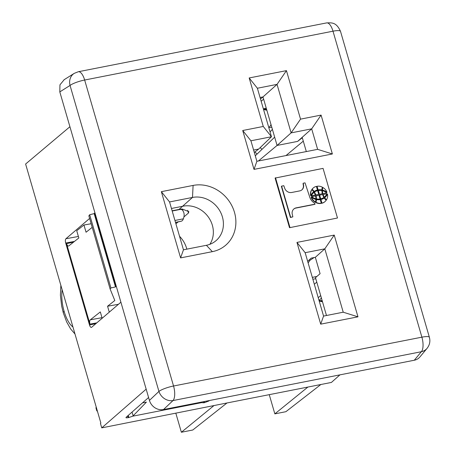 <?xml version="1.0" encoding="UTF-8"?>
<svg xmlns="http://www.w3.org/2000/svg" width="455" height="455" viewBox="0 0 455 455"><rect width="100%" height="100%" fill="white"/><g stroke="black" fill="none" stroke-linecap="round" stroke-linejoin="round"><path stroke-width="0.68" d="M357.971 316.828L320.701 324.153L323.568 316.071L305.157 252.696L324.813 248.834L343.229 312.204L357.971 316.828L334.226 235.087L296.956 242.418L305.157 252.696M343.229 312.204L323.568 316.071M320.701 324.153L296.956 242.418M334.226 235.087L324.813 248.834L315.326 257.308L320.087 273.694L315.486 277.664L326.48 315.497M255.283 155.803L274.661 137.143L277.072 145.435L297.615 141.397L302.308 137.751L306.323 151.572M258.412 160.99L277.072 145.435L291.126 132.877L311.675 128.839L321.082 115.092L332.377 153.972L254.015 169.379L256.882 161.292L250.921 140.783L271.464 136.745L258.69 149.052L254.311 152.453M303.297 141.141L285.985 155.57M254.015 169.379L242.72 130.505L263.269 126.462L271.464 136.745L257.376 88.242L249.175 77.959L286.445 70.633L277.038 84.374L291.126 132.877L300.539 119.136L321.082 115.092M286.445 70.633L300.539 119.136M297.615 141.397L311.675 128.839L317.63 149.348L332.377 153.972M317.63 149.348L256.882 161.292M253.611 150.048L258.69 149.052M242.72 130.505L250.921 140.783M263.269 126.462L249.175 77.959M260.067 97.506L262.979 96.932L260.505 99.002M261.153 101.249L263.633 99.179L262.979 96.932L277.038 84.374L257.376 88.242M263.633 99.179L274.661 137.143M275.099 178.07L289.517 227.705L337.479 218.002L323.061 168.373L275.099 178.07M161.354 191.663L193.102 185.424A35.211 31.566 49.2 0 1 234.467 212.297A35.211 31.566 49.2 0 1 212.343 251.655L180.595 257.894L161.354 191.663L169.556 201.946L192.493 197.436L193.102 185.424M149.433 400.406L59.804 91.899L70.047 85.443L158.937 391.419A11.995 2.423 -16.2 0 1 173.548 386.005L421.893 337.166L332.997 31.19L84.653 80.029L173.548 386.005A11.995 4.732 78.9 0 1 173.008 400.559A11.995 10.346 -133.4 0 1 158.937 391.419L149.433 400.406A11.972 10.732 49.2 0 0 163.51 409.551L173.008 400.559L421.358 351.721L414.295 360.235A11.972 10.732 49.2 0 0 419.567 357.351M70.047 85.443A11.995 10.601 -122.2 0 1 74.245 73.352L78.317 71.736A11.995 4.732 78.9 0 1 84.653 80.029A11.995 2.423 163.8 0 0 70.047 85.443M59.804 91.899L59.952 84.829L64.218 79.671M427.438 347.876A11.995 10.84 -140.3 0 1 426.693 348.763A11.995 10.84 -140.3 0 1 421.358 351.721A11.995 4.732 78.9 0 0 421.893 337.166A11.995 2.423 -16.2 0 1 429.344 337.183M163.51 409.551L414.295 360.235M263.377 108.887L266.232 108.131M307.665 261.335L311.192 258.121L315.326 257.308M289.517 227.705L337.479 218.002M275.502 177.723L289.92 227.352M321.907 189.94A7.28 6.524 49.2 0 1 322.424 187.221A8.389 7.525 -130.8 0 0 317.067 186.266L317.874 190.082A10.806 9.686 -130.8 0 1 321.668 190.144L321.907 189.94A10.806 9.686 49.2 0 0 318.113 189.877L317.874 190.082M313.205 188.017A8.389 7.525 49.2 0 0 313.006 188.188A8.389 7.525 49.2 0 0 311.902 189.451A7.28 6.524 -130.8 0 1 313.859 191.68A10.806 9.686 -130.8 0 1 317.203 190.213L317.448 190.008A10.806 9.686 49.2 0 0 314.098 191.475L313.859 191.68M322.493 190.065A5.318 4.772 -130.8 0 1 323.004 187.568L322.766 187.779A5.318 4.772 49.2 0 0 322.254 190.275A12.37 11.091 -130.8 0 1 326.696 192.402L326.94 192.198A12.37 11.091 49.2 0 0 322.493 190.065L322.254 190.275M311.169 197.498A8.395 7.525 49.2 0 0 315.105 202.122L315.343 201.918A8.395 7.525 -130.8 0 1 311.413 197.288L311.169 197.498M319.399 195.331L320.462 199.006A9.8 8.787 49.2 0 0 323.647 197.629L323.892 197.419A9.805 8.793 -130.8 0 1 320.707 198.795L319.637 195.127L319.399 195.331M323.096 194.444A9.373 8.406 -130.8 0 0 324.296 197.112A10.226 9.168 -130.8 0 0 324.682 196.793A10.226 9.168 -130.8 0 0 326.906 193.694L322.857 194.655A9.373 8.406 49.2 0 0 324.051 197.316A10.226 9.168 49.2 0 0 324.443 197.004A10.226 9.168 49.2 0 0 324.54 196.918M311.465 196.896A10.226 9.168 49.2 0 0 315.673 198.966L315.912 198.761A10.226 9.168 -130.8 0 1 311.703 196.685L311.465 196.896M316.202 199.751A7.28 6.524 -130.8 0 1 315.685 202.469A8.389 7.525 49.2 0 0 321.042 203.43L321.287 203.22A8.389 7.525 -130.8 0 1 315.924 202.259A7.28 6.524 49.2 0 0 316.441 199.546L316.202 199.751M293.731 209.084A6.091 5.46 -130.8 0 1 296.091 208.037L314.826 204.352L314.809 203.266A9.527 8.543 49.2 0 1 309.832 197.373L305.032 182.859L303.11 183.234L303.371 184.133A5.943 5.329 49.2 0 1 302.188 189.593A5.943 5.329 49.2 0 1 299.47 190.952L291.865 192.448A6.108 5.477 49.2 0 1 284.932 188.842L283.801 185.691L281.605 186.123L290.665 217.291L292.855 216.859L290.421 217.496L281.366 186.328L281.605 186.123M303.11 183.234L303.132 184.343A5.943 5.329 -130.8 0 1 301.944 189.803M324.466 197.885A5.318 4.772 49.2 0 0 326.298 199.921L326.536 199.717A5.318 4.772 -130.8 0 1 324.705 197.675L324.466 197.885M324.705 197.675A12.37 11.091 49.2 0 0 324.995 197.436A12.37 11.091 49.2 0 0 327.498 194.126L327.259 194.331A12.37 11.091 -130.8 0 1 324.859 197.55M316.202 199.091A9.805 8.793 49.2 0 0 319.797 199.136L320.041 198.926A9.8 8.787 -130.8 0 1 316.441 198.886L316.202 199.091A10.869 9.743 -130.8 0 0 315.776 196.042L318.972 195.258L320.041 198.926M311.203 195.997L315.252 195.041A9.373 8.406 -130.8 0 0 314.058 192.374A10.226 9.168 -130.8 0 0 313.666 192.692A10.226 9.168 -130.8 0 0 311.442 195.786L311.203 195.997A10.226 9.168 49.2 0 1 313.427 192.897A10.226 9.168 49.2 0 1 313.575 192.778M320.906 199.478L321.952 203.089A8.389 7.525 -130.8 0 0 325.103 201.502A8.389 7.525 -130.8 0 0 326.207 200.24A7.28 6.524 49.2 0 1 324.25 198.01A10.806 9.686 49.2 0 1 320.906 199.478L321.713 203.294A8.389 7.525 49.2 0 0 324.859 201.713M315.514 195.149L318.71 194.359L317.647 190.685A9.805 8.793 -130.8 0 0 314.462 192.061L314.223 192.272A10.869 9.743 -130.8 0 1 315.514 195.149L315.753 194.939A10.869 9.743 49.2 0 0 314.462 192.061M319.137 194.439L322.333 193.648A10.869 9.743 49.2 0 1 321.907 190.6A9.8 8.787 -130.8 0 0 318.312 190.554L319.137 194.439L322.333 193.648M322.197 190.935A9.373 8.406 49.2 0 0 322.595 193.756L326.644 192.801A10.226 9.168 -130.8 0 0 322.441 190.725L322.197 190.935M313.25 192.141A12.37 11.091 -130.8 0 1 313.404 192.016L313.643 191.805A12.37 11.091 49.2 0 0 313.353 192.05A12.37 11.091 49.2 0 0 310.85 195.36A8.395 7.525 -130.8 0 1 311.811 189.769L311.573 189.98A8.395 7.525 49.2 0 0 310.611 195.565L310.85 195.36M317.067 186.266L318.113 189.877M314.098 191.475A7.28 6.524 49.2 0 0 312.141 189.246L311.902 189.451M317.448 190.008L316.396 186.396A8.389 7.525 -130.8 0 0 313.25 187.983A8.389 7.525 -130.8 0 0 312.141 189.246M323.004 187.568A8.395 7.525 -130.8 0 1 326.94 192.198M311.413 197.288A12.37 11.091 49.2 0 0 315.855 199.415A5.318 4.772 -130.8 0 1 315.343 201.918M323.892 197.419A10.869 9.743 49.2 0 1 322.595 194.541L319.637 195.127M311.703 196.685L315.514 195.934A9.373 8.406 -130.8 0 1 315.912 198.761M316.441 199.546A10.806 9.686 49.2 0 0 320.235 199.608L321.287 203.22M315.065 204.147L296.33 207.827A6.091 5.46 49.2 0 0 293.606 209.203A6.091 5.46 49.2 0 0 292.133 213.623L292.855 216.859M327.498 194.126A8.395 7.525 -130.8 0 1 326.536 199.717M316.441 198.886A10.869 9.743 49.2 0 0 316.015 195.838M311.442 195.786L315.252 195.041M315.753 194.939L318.71 194.359M318.312 190.554L319.376 194.228M322.595 193.756L326.644 192.801M322.834 193.546A9.373 8.406 -130.8 0 1 322.441 190.725M311.811 189.769A5.318 4.772 -130.8 0 1 313.643 191.805M183.928 216.921L188.484 212.997L188.848 211.638L182.222 209.033A25.15 22.545 -130.8 0 0 179.031 209.425L192.493 197.436A25.446 22.813 49.2 0 1 220.101 211.336A25.446 22.813 49.2 0 1 216.153 240.558A25.446 22.813 49.2 0 1 206.399 245.296L183.462 249.812L169.556 201.946M171.45 208.475L183.041 206.195A24.945 22.363 49.2 0 1 208.481 217.217A24.945 22.363 49.2 0 1 209.857 244.318M172.121 210.784L179.031 209.425M183.462 249.812L180.595 257.894M175.909 223.826L178.115 221.932M179.52 236.259A26.35 23.626 -130.8 0 1 186.829 249.147M182.131 209.038L183.092 211.069A28.329 14.059 -25.3 0 1 183.473 211.785A28.329 14.059 -25.3 0 1 183.376 218.81L183.376 218.821A12.279 4.84 -101.1 0 1 181.238 221.221L175.528 222.518M183.092 211.069L182.603 210.267A4.721 2.343 154.7 0 0 179.441 209.59L172.189 211.018M318.944 300.158A4.721 4.232 49.2 0 0 320.331 299.282A4.721 4.232 49.2 0 0 321.304 297.684M322.299 301.102L319.598 301.136L322.498 301.796M322.191 300.732A28.329 22.375 -90.8 0 0 319.882 300.636M315.366 278.767A4.721 4.232 -130.8 0 1 315.946 279.233M309.474 259.686L309.878 260.379L314.121 257.547M309.878 260.379L308.132 262.956M270.048 131.853A28.329 22.375 -90.8 0 0 272.391 129.322M266.539 109.189A28.329 22.375 -90.8 0 0 264.349 109.103M257.098 154.063A11.142 9.993 -130.8 0 1 255.05 151.879M271.032 124.647L269.229 127.372L271.811 127.332M266.653 109.57L264.071 109.609L266.846 110.235M260.294 147.505A3.589 3.219 49.2 0 0 262.12 149.223M269.258 394.661L274.843 413.868L285.882 411.695L320.86 384.509L226.999 402.971L192.795 430.003L181.369 432.25L175.863 413.299M209.385 400.531L208.862 400.991L208.76 400.656M274.843 413.868L307.887 387.063M69.922 126.729L25.611 164.027L96.318 407.413L95.914 407.765L96.83 410.922L97.393 411.121M226.999 402.971L101.755 427.871L100.441 423.355L100.851 423.008L97.239 410.581L96.83 410.922M101.755 427.871L146.163 389.15M120.905 302.194L91.654 327.264A3.475 1.388 -101.1 0 1 91.353 327.407A3.475 1.388 -101.1 0 1 89.521 325.001L65.702 243.021L74.461 241.429M89.624 218.445L65.935 238.738A3.481 1.388 -101.1 0 0 65.702 243.021M65.935 238.738L78.391 236.469M96.778 322.874L89.959 324.114L66.584 243.647A3.475 1.513 -100.5 0 0 68.512 246.03A3.475 1.513 -100.5 0 0 68.841 245.876L78.829 237.965L76.724 230.719L83.959 225.015L91.159 223.741M95.937 323.59L89.521 325.001M73.608 242.1L66.584 243.647M320.86 384.509L331.405 382.439L339.942 374.857M214.026 405.519L181.369 432.25M96.312 407.384L95.914 407.765M132.03 412.088L133.156 415.836L146.408 402.112L142.5 402.88M202.219 401.941L201.838 402.334A3.208 0.779 162.7 0 0 201.645 402.641L203.823 402.777L203.533 401.68M128.242 415.421L128.873 417.514L132.701 416.194A3.208 0.779 162.7 0 0 133.156 415.836M128.873 417.514L128.128 417.662L127.667 415.927M128.128 417.662C126.302 417.974 125.643 417.838 126.154 417.258L125.972 417.65M126.154 417.258L148.597 397.516M132.701 416.194L201.645 402.641M204.238 401.543L204.568 402.629L208.862 400.991M204.568 402.629L203.823 402.777M102.153 318.261L100.316 311.931L90.323 319.808A3.475 1.513 -100.5 0 0 89.959 324.114M101.988 317.687L90.323 319.808M92.211 227.352L86.058 232.232L83.959 225.015M94.97 212.923L94.174 213.611L89.675 214.743L88.862 215.835L110.133 289.044L114.808 300.516L107.556 306.226L118.454 304.293M109.28 312.158L107.556 306.226M116.275 286.269L115.928 286.337L94.623 213.008M115.928 286.337L115.485 286.951L94.174 213.611M115.485 286.951L110.935 287.935L89.675 214.743M110.935 287.935L110.133 289.044M78.317 71.736L326.667 22.898A11.995 4.732 78.9 0 1 332.997 31.19A11.995 2.423 163.8 0 1 340.448 31.207M188.484 212.997L187.699 210.301M212.343 251.655L206.399 245.296M174.936 220.476L183.376 218.821M182.028 209.044L182.603 210.267M175.482 222.353L181.238 221.221M318.233 297.712L320.695 295.585M316.782 282.117L314.32 284.244M312.323 277.374L316.856 276.481M72.948 326.98A24.223 9.555 78.9 0 1 64.127 311.351A24.223 9.555 78.9 0 1 62.147 289.807M75.001 334.033L70.656 328.965L66.635 321.873L63.285 312.812A14.389 2.906 -16.2 0 1 64.127 311.351M96.318 407.413L97.239 410.581M63.933 79.841L74.245 73.352M326.667 22.898C331.917 22.75 336.359 22.159 340.499 31.321L429.389 337.297C430.453 341.318 429.691 344.987 427.103 348.297L419.976 356.891M182.176 209.038L183.439 211.712M319.086 300.647L320.041 300.63M312.869 279.256L315.787 278.688M264.509 109.103L263.439 109.115M63.285 312.812L61.653 306.005L60.401 295.238L60.856 285.359"/></g></svg>
